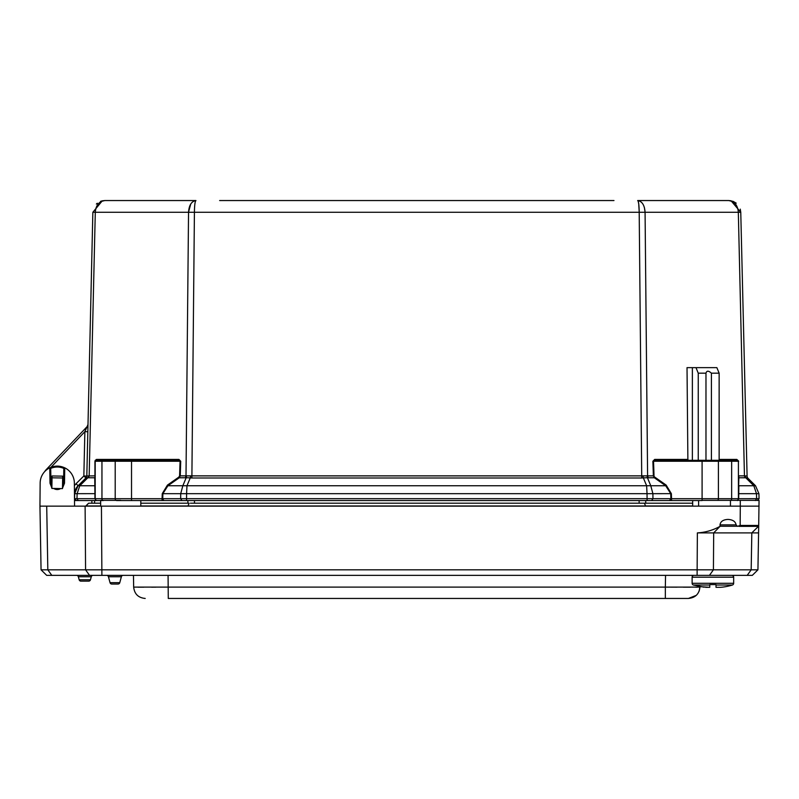 <?xml version="1.0" encoding="UTF-8"?>
<svg xmlns="http://www.w3.org/2000/svg" width="799" height="799" viewBox="0 0 799 799"><rect width="100%" height="100%" fill="white"/><g stroke="black" fill="none" stroke-linecap="round" stroke-linejoin="round"><path stroke-width="1.2" d="M693.941 575.37L709.432 575.37L693.941 575.37A1.818 1.818 0 0 0 692.124 577.188L733.662 577.188L733.662 583.29A1.818 1.818 0 0 1 732.393 585.018A51.725 51.725 0 0 1 721.617 587.225L720.289 587.325L721.617 587.205M731.844 575.37A1.818 1.818 0 0 1 733.662 577.188A1.818 1.818 0 0 0 731.844 575.37M699.165 591.1L699.954 586.646L709.762 587.325L709.762 584.598L716.014 584.598L716.014 587.325L720.149 587.325L716.923 587.325M705.637 587.325L709.762 587.325M219.635 200.549L613.982 200.549M588.873 200.549L244.744 200.549M101.333 201.398L104.849 200.549L195.945 200.549C195.026 201.308 194.517 205.213 194.417 212.274L639.2 212.274C639.1 205.213 638.591 201.308 637.672 200.549L728.768 200.549L732.443 201.478M190.771 203.975L188.544 212.095M96.12 207.64L98.097 204.055M98.237 203.885L101.163 201.478M638.231 201.418L638.721 203.835M638.741 204.035L639.2 212.025M194.886 203.895L195.116 202.497M195.405 201.328L195.645 200.799M645.063 212.095L644.374 207.47M642.845 203.975L641.917 202.726M733.122 201.368L728.768 200.549L731.055 200.779L740.763 212.274L740.264 209.138M736.229 203.156L733.162 201.388M637.672 200.549C642.126 201.308 644.593 205.213 645.073 212.274L738.326 212.274C737.717 205.213 734.521 201.308 728.768 200.549L731.055 200.779M86.731 476.094L83.845 475.974L85.912 477.992L86.821 475.974L92.854 212.274L102.292 200.829L104.849 200.549C99.086 201.308 95.9 205.213 95.291 212.274L188.544 212.274C189.023 205.213 191.49 201.308 195.945 200.549M104.839 200.549L102.352 200.819M102.242 200.839L100.494 201.368M97.298 203.226L96.379 204.055M95.161 460.354L95.201 461.243L96.769 459.415L96.09 459.545M746.795 475.974L747.704 477.992L746.795 475.974L744.448 475.874L745.028 477.772L738.875 477.772L738.416 477.123L738.875 477.772L738.685 475.874L744.448 475.874L738.326 212.274L740.763 212.274L747.115 477.123M719.14 459.415L736.838 459.415L738.685 461.263L736.838 459.415L737.497 460.314L731.005 460.314L737.497 460.314A0.919 0.919 0 0 1 738.416 461.243L738.416 475.854M162.247 493.652L162.896 493.672L162.736 498.676L180.664 498.676L181.972 500.564L164.035 500.564L162.077 498.716L162.247 493.652L167.45 485.093L178.826 477.123L179.286 477.772L180.244 475.874L653.362 475.874L652.883 461.263L655.32 460.314L654.671 459.415L687.879 459.415L687.02 367.64L716.873 367.64L719.14 373.173L719.14 460.314M86.771 427.385L84.874 431.65L83.845 475.974L76.055 483.705L78.092 485.752L79.8 485.752L78.092 485.752A11.536 11.536 0 0 0 74.677 493.672L78.092 485.752L86.032 477.872L86.821 475.974L94.931 475.874L94.931 461.263L96.769 459.415L178.946 459.415L180.724 461.263L180.244 475.874L179.595 475.854L180.075 461.243L180.724 461.263M103.261 500.564L97.049 500.564A1.848 1.848 0 0 1 95.201 498.716L95.201 461.243A0.919 0.919 0 0 1 96.12 460.314L131.525 460.314L95.85 460.354M687.879 459.415L688.299 460.314M692.373 460.314L692.373 367.64M653.362 475.874L654.331 477.772L654.79 477.123L653.362 475.874M738.875 477.772L738.416 493.652L738.416 461.243L737.497 460.314M178.287 460.314L131.525 460.314L131.525 461.243L180.075 461.243L178.287 460.314L178.946 459.415M95.201 475.854L94.731 477.772L95.201 477.123L94.731 477.772L88.589 477.772L89.168 475.874L95.291 212.274L92.854 212.274M85.912 477.992L86.502 477.123M50.966 467.295L84.874 431.65L87.76 431.71M87.131 426.596L87.92 424.678L87.131 426.596L46.472 469.343A17.538 17.538 0 0 0 44.574 471.73M745.028 477.772L747.584 477.872L755.524 485.752L747.584 477.872L745.717 477.722L744.968 475.824M695.989 367.64L698.246 373.173L705.976 373.173C706.725 370.566 708.533 370.566 711.41 373.173L719.14 373.173M698.246 460.314L698.246 373.173M711.41 373.173L711.41 460.314L719.859 460.314M655.32 460.314L705.976 460.314L705.976 373.173M654.79 477.123L666.156 485.093L671.37 493.652L671.54 498.716L702.091 498.716L702.091 460.314L731.005 460.314A0.919 0.649 90 0 1 731.654 461.243L738.416 461.243L738.416 498.716L759.05 498.676L758.93 493.672L755.524 485.752L753.807 485.752L745.717 477.722M647.03 475.824L647.42 477.722L648.179 477.772L647.599 475.874L645.073 212.274L639.2 212.274L641.737 477.992L191.88 477.992L194.417 212.274L188.544 212.274L186.007 475.874L185.428 477.772L179.286 477.772L167.91 485.752L167.45 485.093M642.945 475.974L643.345 477.872L647.42 477.722L650.776 485.752L652.903 493.672L671.37 493.652M186.576 475.824L186.197 477.722L190.272 477.872L190.671 475.974M113.748 460.314L127.78 460.314M88.649 475.824L87.89 477.722L88.589 477.772M86.032 477.872L87.89 477.722L79.8 485.752L77.113 493.672L95.201 493.652M76.055 483.705L74.387 485.682M95.201 485.093L94.931 493.672L94.731 477.772M738.875 485.752L738.685 493.672L756.503 493.672L753.807 485.752L738.875 485.752L738.685 498.716L737.377 500.564M191.88 477.992L190.272 477.872L186.976 485.752L167.91 485.752L162.896 493.672L180.714 493.672L180.664 498.676L647.08 498.676L647.08 500.564L671.54 500.564L669.572 500.564L670.88 498.716A1.848 1.308 -90 0 0 670.88 498.676L671.54 498.716L671.54 500.564L702.091 500.564L702.091 498.716L718.401 498.716L718.401 461.243L731.654 461.243L731.654 498.716L738.416 498.716A1.848 1.848 0 0 1 737.397 500.364M666.156 485.093L665.697 485.752L670.721 493.672L670.88 498.676L652.953 498.676L652.903 493.672L647.03 493.672L646.631 485.752L665.697 485.752L654.331 477.772L648.179 477.772M641.737 477.992L643.345 477.872L646.631 485.752L186.976 485.752L186.586 493.672L647.03 493.672L647.08 498.676L652.953 498.676L651.644 500.564L669.572 500.564M164.035 500.564L162.077 500.564L162.077 498.716L131.525 498.716L131.525 461.243L115.206 461.243L115.206 498.716L131.525 498.716L131.525 500.564L186.537 500.564L186.586 493.672L180.714 493.672L182.841 485.752L186.197 477.722L185.428 477.772M74.497 498.676L74.567 498.676A1.848 1.848 0 0 0 74.567 498.716L76.414 500.564L78.302 500.564L74.517 500.564M94.602 503.2L94.602 500.564L100.644 500.564L100.644 506.137M97.049 500.564L78.302 500.564L76.994 498.676L77.113 493.672L74.457 493.672M181.972 500.564L651.644 500.564M131.525 500.564L116.514 500.564M94.931 498.716L96.23 500.564M74.677 500.434L76.414 500.564L74.567 498.676L74.677 493.672M91.875 500.564L91.875 503.2M757.202 500.564L759.05 498.676A1.848 1.848 0 0 1 759.05 498.716M74.736 499.495L74.567 498.716M74.567 498.676L94.931 498.676L94.931 493.672M62.622 479.859L63.56 482.756A6.322 6.322 0 0 1 63.58 483.205L63.56 482.756A6.322 6.322 0 0 1 63.58 483.205L63.491 483.205A6.232 6.232 0 0 1 62.512 486.561M51.895 486.381A6.232 6.232 0 0 1 51.026 483.205L51.565 485.952M709.762 585.018L693.392 585.018A1.818 1.818 0 0 1 692.124 583.29L692.124 577.188M720.289 587.325L716.014 587.325L716.014 585.018L716.014 587.325L720.149 587.325M716.014 584.598L714.166 584.598M711.619 584.598L709.762 584.598M190.402 503.2L644.433 503.2L645.582 506.137M140.804 503.2L189.083 503.2L187.945 506.137M100.644 503.2L88.599 503.2L85.833 506.137M644.433 503.2L692.673 503.2M88.599 503.2L85.833 505.967L100.644 505.967M168.279 598.451L688.408 598.451L665.337 598.451L665.337 587.105L133.663 587.105L133.463 575.37L168.07 575.37L168.279 598.451M137.967 587.185L143.8 587.195M151.59 587.185L155.855 587.165M696.269 595.355L688.408 598.451C695.33 597.792 699.175 594.007 699.944 587.105L665.337 587.105L665.547 575.37L168.07 575.37M665.507 587.105L677.093 587.165M683.345 587.185L690.206 587.195M695.789 587.185L697.437 587.165M145.198 598.451C138.287 597.792 134.442 594.007 133.663 587.105C134.442 594.007 138.287 597.792 145.198 598.451M700.154 575.37L665.547 575.37M79.161 579.774A1.848 1.848 0 0 0 80.949 581.143L88.679 581.143A1.848 1.848 0 0 0 90.467 579.774A1.848 1.848 0 0 1 88.679 581.143L80.949 581.143A1.848 1.848 0 0 1 79.161 579.774L90.467 579.774L91.276 576.738A1.848 1.848 0 0 1 93.064 575.37L76.564 575.37A1.848 1.848 0 0 1 78.352 576.738L79.161 579.774L78.352 576.738A1.848 1.848 0 0 0 76.564 575.37M110.612 575.37L106.657 575.37A1.848 1.848 0 0 1 108.444 576.738L110.032 582.681L108.444 576.738A1.848 1.848 0 0 0 106.657 575.37M758.431 526.351L751.819 532.893L758.581 532.893L697.367 532.893C705.377 532.444 712.938 530.256 720.029 526.351L720.019 524.873C720.448 521.587 722.985 519.779 727.629 519.43L728.279 519.43C732.933 519.779 735.529 521.587 736.079 524.873L737.407 526.351L740.154 525.442L740.293 506.137L46.712 506.137L47.82 569.827L51.805 575.37L46.702 575.37L752.298 575.37L747.195 575.37L751.18 569.827L41.059 569.827L45.723 574.411M119.78 582.681A1.848 1.848 0 0 1 117.992 584.049A1.848 1.848 0 0 0 119.78 582.681L121.368 576.738A1.848 1.848 0 0 1 123.156 575.37A1.848 1.848 0 0 0 121.368 576.738L119.78 582.681A1.848 1.848 0 0 1 117.992 584.049L111.82 584.049A1.848 1.848 0 0 1 110.032 582.681L119.78 582.681A1.848 1.848 0 0 1 117.992 584.049L111.82 584.049A1.848 1.848 0 0 1 110.032 582.681M753.507 574.181L757.931 569.827L751.18 569.827L751.819 532.893M63.341 484.943L62.771 486.311M51.895 486.551A6.322 6.322 0 0 1 50.956 482.756L50.936 483.205A6.322 6.322 0 0 0 51.895 486.551L51.645 486.122M39.95 506.137L40.15 483.055L39.95 506.137L46.712 506.137L39.95 506.137L41.059 569.827L46.652 575.33M758.7 526.241L757.931 569.827L752.348 575.32M758.581 532.893L757.931 569.827L752.458 575.22M759.05 506.137L740.293 506.137L740.293 500.364L759.05 500.364L758.69 526.351L738.865 526.351M63.58 483.205A6.322 6.322 0 0 1 62.512 486.731A6.322 6.322 0 0 0 63.58 483.205M60.604 488.569A6.322 6.322 0 0 1 53.733 488.459A6.322 6.322 0 0 0 60.604 488.569M50.936 483.205A6.322 6.322 0 0 1 50.956 482.756L52.005 479.68M709.432 575.37L713.417 569.827L713.687 532.893L720.029 526.351M740.293 500.364L730.456 500.364L730.456 506.137M120.719 500.364L100.644 500.364M730.456 500.364L702.091 500.364M40.15 483.055A17.109 17.109 0 0 1 49.368 468.024A0.919 0.919 0 0 1 49.778 467.924L50.007 483.205L51.865 488.049M62.482 488.229L64.509 483.205L64.739 467.924A0.919 0.919 0 0 1 65.148 468.024A17.109 17.109 0 0 1 74.367 483.055L74.567 506.137M51.685 486.201L50.956 482.756L50.027 482.726M64.489 482.726L63.56 482.756L63.201 485.373M64.959 467.954L63.9 468.434L65.148 468.024C59.885 465.467 54.632 465.467 49.368 468.024C54.632 465.467 59.885 465.467 65.148 468.024C59.885 465.467 54.632 465.467 49.368 468.024C54.632 465.467 59.885 465.467 65.148 468.024L63.8 468.833L63.56 482.756M64.999 467.964L63.8 468.833L64.739 467.924M50.956 482.756L50.707 468.394L49.518 467.964M50.717 468.833L49.778 467.924M49.368 468.024L50.707 468.394C55.071 466.546 59.446 466.546 63.81 468.394L65.148 468.024M62.622 480.039A6.232 6.232 0 0 1 63.491 483.205M51.026 483.205A6.232 6.232 0 0 1 52.005 479.859M52.075 475.964L52.045 477.812L62.652 477.992L62.682 476.144L52.075 475.964M52.045 477.812L51.865 488.429L62.472 488.608L62.652 477.992M652.883 461.263L654.671 459.415M717.752 460.314A0.919 0.649 90 0 1 718.401 461.243L653.542 461.243L654.021 475.854M178.826 477.123L179.595 475.854M79.8 485.752L94.731 485.752M115.865 460.314A0.919 0.649 90 0 0 115.206 461.243L101.952 461.243A0.919 0.649 90 0 1 102.612 460.314M95.201 461.243L101.952 461.243L101.952 498.716L115.206 498.716A1.848 1.308 90 0 0 115.925 500.364M95.201 498.716L101.952 498.716A1.848 1.308 -90 0 0 102.681 500.364M755.315 500.564L756.613 498.716A1.848 1.308 -90 0 0 756.613 498.676L756.503 493.672L758.93 493.672M717.682 500.364A1.848 1.308 -90 0 0 718.401 498.716L731.654 498.716A1.848 1.308 90 0 1 730.935 500.364M187.885 500.564L187.885 503.2M194.477 503.2L194.477 500.564M645.722 500.564L645.722 503.2M639.13 500.564L639.13 503.2M692.124 583.29L733.662 583.29M716.014 585.018L732.393 585.018M692.673 505.967L140.804 505.967M699.944 587.105C699.175 594.007 695.33 597.792 688.408 598.451M78.352 576.738L91.276 576.738A1.848 1.848 0 0 1 93.064 575.37M121.368 576.738L108.444 576.738M89.558 575.37L85.573 569.827L85.113 506.137M697.367 532.893L697.108 575.37M101.433 506.137L101.892 575.37M90.467 579.774A1.848 1.848 0 0 1 88.679 581.143A1.848 1.848 0 0 0 90.467 579.774M52.235 488.429L62.102 488.598M740.154 525.442L758.71 525.442M736.079 524.873L720.019 524.873M698.596 506.137L698.596 500.564M736.818 526.251L720.299 526.251M104.849 200.549L102.292 200.829L104.849 200.549M76.414 500.564L75.865 500.484L76.414 500.564M693.392 585.018L704.169 587.225M62.871 486.112L62.512 486.731M50.936 483.445L51.316 485.373M692.673 500.564L692.673 506.137M140.804 506.137L140.804 500.564"/></g></svg>
